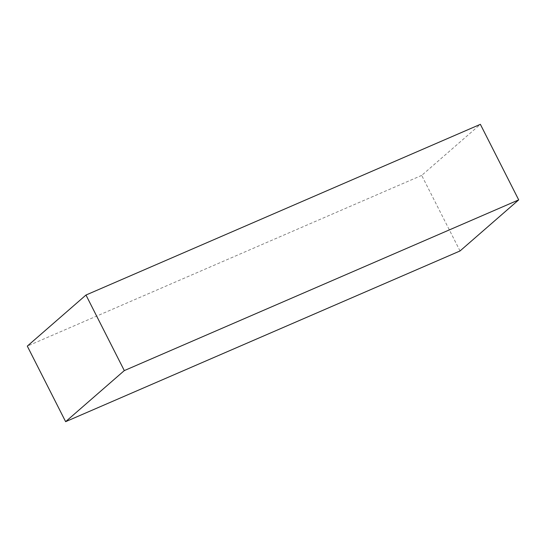 <?xml version="1.0" encoding="UTF-8"?>
<svg xmlns="http://www.w3.org/2000/svg" width="546" height="546" viewBox="0 0 546 546"><rect width="100%" height="100%" fill="white"/><g stroke="black" fill="none" stroke-linecap="round" stroke-linejoin="round"><path stroke-width="0.41" stroke-dasharray="2.73 2.05" d="M460.025 250.962L421.696 175.403L480.371 124.331M421.696 175.403L27.3 346.116"/><path stroke-width="0.82" d="M85.975 295.038L27.3 346.116L65.629 421.669L124.304 370.598L518.7 199.884L480.371 124.331L85.975 295.038L124.304 370.598M65.629 421.669L460.025 250.962L518.7 199.884"/></g></svg>
